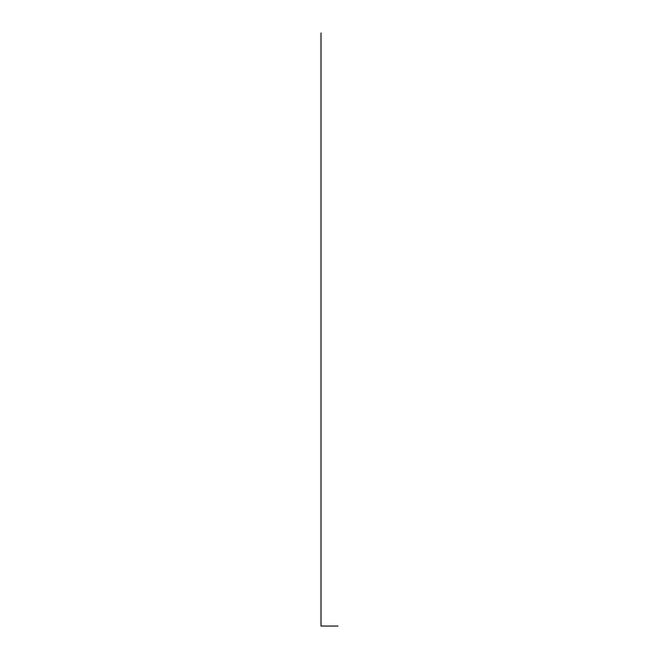 <?xml version="1.0" encoding="UTF-8"?>
<svg xmlns="http://www.w3.org/2000/svg" width="659" height="659" viewBox="0 0 659 659"><rect width="100%" height="100%" fill="white"/><g stroke="black" fill="none" stroke-linecap="round" stroke-linejoin="round"><path stroke-width="0.99" d="M338.001 626.05L320.999 626.05L320.999 32.95"/></g></svg>

